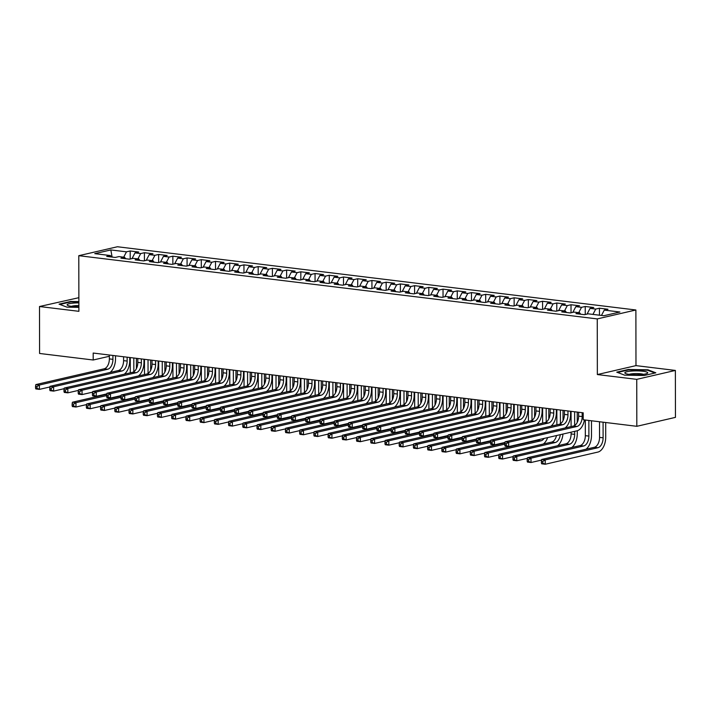 <?xml version="1.0" encoding="UTF-8"?>
<svg xmlns="http://www.w3.org/2000/svg" width="711" height="711" viewBox="0 0 711 711"><rect width="100%" height="100%" fill="white"/><g stroke="black" fill="none" stroke-linecap="round" stroke-linejoin="round"><path stroke-width="1.07" d="M78.868 297.687L39.505 306.521L39.585 353.465L93.194 360.006L109.361 356.273M635.883 309.987L117.422 246.753L78.797 255.684L597.258 318.91L635.883 309.987L635.981 365.623L597.356 374.555L636.745 379.354L675.37 370.431L635.981 365.623M675.37 370.431L675.45 417.375L636.825 426.307L636.745 379.354M112.107 257.071L110.836 249.934L94.767 253.649L110.409 255.551L106.703 256.413L115.235 257.453L118.941 256.6L124.629 257.293L120.923 258.146L129.455 259.186L133.161 258.333L138.849 259.026L135.143 259.879L143.675 260.919L147.381 260.066L153.069 260.759L149.363 261.612L157.895 262.652L161.601 261.799L167.289 262.492L163.583 263.346L172.115 264.385L175.821 263.532L181.509 264.225L177.803 265.079L186.335 266.127L190.041 265.265L195.729 265.958L192.023 266.821L200.555 267.86L204.261 266.998L209.949 267.692L206.243 268.554L214.775 269.593L218.481 268.731L224.169 269.425L220.463 270.287L228.995 271.326L232.701 270.473L238.389 271.167L234.683 272.02L243.215 273.06L246.921 272.206L252.609 272.9L248.903 273.753L257.435 274.793L261.141 273.939L266.829 274.633L263.123 275.486L271.655 276.526L275.361 275.672L281.049 276.366L277.343 277.219L285.875 278.259L289.581 277.406L295.269 278.099L291.563 278.961L300.095 280.001L303.801 279.139L309.489 279.832L305.783 280.694L314.315 281.734L318.021 280.872L323.709 281.565L320.003 282.427L328.535 283.467L332.241 282.605L337.929 283.307L334.223 284.16L342.755 285.2L346.461 284.347L352.149 285.04L348.443 285.893L356.975 286.933L360.681 286.08L366.369 286.773L362.663 287.626L371.195 288.666L374.901 287.813L380.589 288.506L376.883 289.359L385.415 290.399L389.121 289.546L394.809 290.239L391.103 291.092L399.635 292.132L403.341 291.279L409.029 291.972L405.323 292.834L413.855 293.874L417.561 293.012L423.249 293.705L419.543 294.567L428.075 295.607L431.781 294.745L437.469 295.438L433.763 296.3L442.295 297.34L446.001 296.478L451.681 297.18L447.983 298.033L456.515 299.073L460.213 298.22L465.901 298.913L462.203 299.766L470.735 300.806L474.433 299.953L480.121 300.646L476.423 301.5L484.955 302.539L488.653 301.686L494.341 302.379L490.643 303.233L499.175 304.272L502.873 303.419L508.561 304.112L504.863 304.966L513.386 306.014L517.093 305.152L522.781 305.846L519.074 306.708L527.606 307.747L531.313 306.885L537.001 307.579L533.294 308.441L541.826 309.481L545.533 308.618L551.221 309.312L547.514 310.174L556.046 311.214L559.753 310.36L565.441 311.054L561.734 311.907L570.266 312.947L573.973 312.093L579.661 312.787L575.954 313.64L584.486 314.68L588.193 313.827L603.835 315.728L619.912 312.013L604.27 310.112L607.976 309.249L599.444 308.21L595.738 309.072L590.05 308.378L593.756 307.516L585.224 306.477L581.518 307.33L575.83 306.637L579.536 305.783L571.004 304.743L567.298 305.597L561.61 304.903L565.316 304.05L556.784 303.01L553.078 303.864L547.39 303.17L551.096 302.317L542.564 301.277L538.858 302.131L533.17 301.437L536.876 300.584L528.344 299.544L524.638 300.398L518.95 299.704L522.656 298.851L514.124 297.802L510.418 298.664L504.73 297.971L508.436 297.109L499.904 296.069L496.198 296.931L490.51 296.238L494.216 295.376L485.684 294.336L481.978 295.198L476.29 294.505L479.996 293.643L471.464 292.603L467.758 293.456L462.07 292.763L465.776 291.91L457.244 290.87L453.538 291.723L447.85 291.03L451.556 290.177L443.024 289.137L439.318 289.99L433.63 289.297L437.336 288.444L428.804 287.404L425.098 288.257L419.41 287.564L423.116 286.711L414.584 285.671L410.878 286.524L405.19 285.831L408.896 284.978L400.364 283.929L396.658 284.791L390.97 284.098L394.676 283.236L386.144 282.196L382.438 283.058L376.75 282.365L380.456 281.503L371.924 280.463L368.218 281.325L362.53 280.632L366.236 279.77L357.704 278.73L353.998 279.583L348.31 278.89L352.016 278.037L343.484 276.997L339.778 277.85L334.09 277.157L337.796 276.303L329.264 275.264L325.558 276.117L319.87 275.424L323.576 274.57L315.044 273.531L311.338 274.384L305.65 273.691L309.356 272.837L300.824 271.798L297.118 272.651L291.43 271.958L295.136 271.095L286.604 270.056L282.898 270.918L277.21 270.224L280.916 269.362L272.384 268.323L268.678 269.185L262.99 268.491L266.696 267.629L258.164 266.589L254.458 267.452L248.77 266.749L252.476 265.896L243.944 264.856L240.238 265.71L234.55 265.016L238.256 264.163L229.724 263.123L226.018 263.977L220.33 263.283L224.036 262.43L215.504 261.39L211.798 262.243L206.11 261.55L209.816 260.697L201.284 259.657L197.578 260.51L191.89 259.817L195.596 258.964L187.064 257.924L183.358 258.777L177.67 258.084L181.376 257.222L172.844 256.182L169.138 257.044L163.45 256.351L167.156 255.489L158.624 254.449L154.918 255.311L149.23 254.618L152.936 253.756L144.404 252.716L140.698 253.578L135.01 252.876L138.716 252.023L130.184 250.983L130.202 259.017M110.836 249.934L126.478 251.836L130.184 250.983M636.825 426.307L583.216 419.766L583.207 412.815L93.185 353.047L93.194 360.006M135.01 252.876L132.006 258.6M140.698 253.578L137.898 258.911M110.409 255.551L111.405 256.982M149.23 254.618L146.226 260.333M154.918 255.311L152.118 260.644M124.629 257.293L125.625 258.724M163.45 256.351L160.446 262.066M169.138 257.044L166.338 262.377M138.849 259.026L139.845 260.457M177.67 258.084L174.666 263.799M183.358 258.777L180.558 264.11M153.069 260.759L154.065 262.19M191.89 259.817L188.886 265.532M197.578 260.51L194.778 265.843M167.289 262.492L168.285 263.923M206.11 261.55L203.106 267.265M211.798 262.243L208.998 267.576M181.509 264.225L182.505 265.656M220.33 263.283L217.326 268.998M226.018 263.977L223.218 269.309M195.729 265.958L196.725 267.389M234.55 265.016L231.546 270.731M240.238 265.71L237.438 271.051M209.949 267.692L210.945 269.122M248.77 266.749L245.766 272.473M254.458 267.452L251.658 272.784M224.169 269.425L225.165 270.855M262.99 268.491L259.986 274.206M268.678 269.185L265.878 274.517M238.389 271.167L239.385 272.597M277.21 270.224L274.206 275.939M282.898 270.918L280.098 276.25M252.609 272.9L253.605 274.33M291.43 271.958L288.426 277.672M297.118 272.651L294.318 277.983M266.829 274.633L267.825 276.064M305.65 273.691L302.646 279.405M311.338 274.384L308.538 279.716M281.049 276.366L282.045 277.797M319.87 275.424L316.866 281.138M325.558 276.117L322.758 281.449M295.269 278.099L296.265 279.53M334.09 277.157L331.086 282.871M339.778 277.85L336.978 283.191M309.489 279.832L310.485 281.263M348.31 278.89L345.306 284.604M353.998 279.583L351.198 284.924M323.709 281.565L324.705 282.996M362.53 280.632L359.526 286.346M368.218 281.325L365.418 286.657M337.929 283.307L338.925 284.729M376.75 282.365L373.746 288.079M382.438 283.058L379.638 288.39M352.149 285.04L353.145 286.471M390.97 284.098L387.966 289.812M396.658 284.791L393.858 290.124M366.369 286.773L367.365 288.204M405.19 285.831L402.186 291.546M410.878 286.524L408.078 291.857M380.589 288.506L381.585 289.937M419.41 287.564L416.406 293.279M425.098 288.257L422.298 293.59M394.809 290.239L395.805 291.67M433.63 289.297L430.626 295.012M439.318 289.99L436.518 295.323M409.029 291.972L410.025 293.403M447.85 291.03L444.846 296.745M453.538 291.723L450.738 297.065M423.249 293.705L424.245 295.136M462.07 292.763L459.066 298.478M467.758 293.456L464.958 298.798M437.469 295.438L438.465 296.869M476.29 294.505L473.286 300.22M481.978 295.198L479.178 300.531M451.681 297.18L452.685 298.602M490.51 296.238L487.506 301.953M496.198 296.931L493.398 302.264M465.901 298.913L466.905 300.344M504.73 297.971L501.726 303.686M510.418 298.664L507.618 303.997M480.121 300.646L481.125 302.077M518.95 299.704L515.946 305.419M524.638 300.398L521.838 305.73M494.341 302.379L495.345 303.81M533.17 301.437L530.166 307.152M538.858 302.131L536.058 307.463M508.561 304.112L509.565 305.543M547.39 303.17L544.386 308.885M553.078 303.864L550.278 309.196M522.781 305.846L523.785 307.276M561.61 304.903L558.606 310.618M567.298 305.597L564.498 310.938M537.001 307.579L538.005 309.009M575.83 306.637L572.826 312.351M581.518 307.33L578.718 312.671M551.221 309.312L552.225 310.743M590.05 308.378L587.046 314.093M595.738 309.072L592.938 314.404M565.441 311.054L566.445 312.485M604.27 310.112L601.47 315.444M579.661 312.787L580.665 314.218M597.356 374.555L597.258 318.91M39.505 306.521L78.894 311.32L78.797 255.684M126.478 251.836L123.678 257.178M616.748 372.155L624.658 375.168L644.193 375.497L655.826 372.813L647.925 369.791L628.382 369.462L616.748 372.155M78.877 301.588L70.673 301.446L59.049 304.139L66.95 307.152L78.885 307.356M599.444 308.21L599.462 315.195M585.224 306.477L585.242 314.511M571.004 304.743L571.022 312.778M556.784 303.01L556.802 311.036M542.564 301.277L542.582 309.303M528.344 299.544L528.362 307.57M514.124 297.802L514.142 305.837M499.904 296.069L499.922 304.104M485.684 294.336L485.702 302.371M471.464 292.603L471.482 300.637M457.244 290.87L457.262 298.896M443.024 289.137L443.042 297.162M428.804 287.404L428.822 295.429M414.584 285.671L414.602 293.696M400.364 283.929L400.382 291.963M386.144 282.196L386.162 290.23M371.924 280.463L371.942 288.497M357.704 278.73L357.722 286.764M343.484 276.997L343.502 285.022M329.264 275.264L329.282 283.289M315.044 273.531L315.062 281.556M300.824 271.798L300.842 279.823M286.604 270.056L286.622 278.09M272.384 268.323L272.402 276.357M258.164 266.589L258.182 274.624M243.944 264.856L243.962 272.891M229.724 263.123L229.742 271.149M215.504 261.39L215.522 269.416M201.284 259.657L201.302 267.683M187.064 257.924L187.082 265.95M172.844 256.182L172.862 264.216M158.624 254.449L158.642 262.483M144.404 252.716L144.422 260.75M628.382 369.96L628.382 369.462M647.925 370.36L647.925 369.791M70.673 301.944L70.673 301.446M578.621 412.256L578.63 416.139A8.816 5.146 -83 0 1 573.422 426.04L505.094 441.824L508.649 442.26L508.658 446.606L576.985 430.813A13.233 7.723 97 0 0 584.442 419.917M582.176 412.682L582.185 416.566A8.816 5.146 -83 0 1 576.977 426.467L508.649 442.26L506.232 443.753L504.81 443.575L504.81 445.317L506.232 445.486L506.232 443.753M506.232 445.486L508.658 446.606L505.103 446.179L504.81 445.317M505.094 441.824L504.81 443.575M599.524 421.756L599.551 437.389A8.816 5.146 -83 0 1 594.343 447.29L541.675 459.466L545.23 459.901L545.239 464.247L597.907 452.072A13.233 7.723 97 0 0 605.71 437.221L605.692 422.512M603.079 422.192L603.106 437.825A8.816 5.146 -83 0 1 597.898 447.726L545.23 459.901L542.813 461.386L541.391 461.217L541.391 462.95L542.813 463.128L542.813 461.386M542.813 463.128L545.239 464.247L541.684 463.812L541.391 462.95M541.675 459.466L541.391 461.217M564.401 410.523L564.41 414.397A8.816 5.146 -83 0 1 559.202 424.298L490.874 440.091L494.429 440.527L494.438 444.873L504.997 442.438M567.956 410.949L567.965 414.833A8.816 5.146 -83 0 1 562.757 424.734L494.429 440.527L492.012 442.011L490.59 441.842L490.59 443.584L492.012 443.753L492.012 442.011M565.076 427.969A13.233 7.723 97 0 0 570.569 414.229L570.569 411.269M492.012 443.753L494.438 444.873L490.883 444.437L490.59 443.584M490.874 440.091L490.59 441.842M550.181 408.781L550.19 412.664A8.816 5.146 -83 0 1 544.982 422.565L476.654 438.358L480.209 438.794L480.218 443.14L490.777 440.696M553.736 409.216L553.745 413.1A8.816 5.146 -83 0 1 548.537 423.001L480.209 438.794L477.792 440.278L476.37 440.109L476.37 441.842L477.792 442.02L477.792 440.278M550.856 426.227A13.233 7.723 97 0 0 556.349 412.496L556.349 409.536M477.792 442.02L480.218 443.14L476.663 442.704L476.37 441.842M476.654 438.358L476.37 440.109M585.997 449.219A13.233 7.723 97 0 0 591.49 435.488L591.472 420.77M588.859 420.459L588.886 436.092A8.816 5.146 -83 0 1 583.678 445.993L531.01 458.168L531.019 462.514L541.578 460.07M585.304 420.023L585.331 435.656A8.816 5.146 -83 0 1 580.123 445.557L527.455 457.733L531.01 458.168L528.593 459.653L527.171 459.475L527.171 461.217L528.593 461.395L528.593 459.653M528.593 461.395L531.019 462.514L527.464 462.079L527.171 461.217M527.455 457.733L527.171 459.475M571.777 447.486A13.233 7.723 97 0 0 577.27 433.754L577.27 430.742M577.252 422.343L577.234 412.087M574.621 411.767L574.648 425.507M574.657 431.355L574.666 434.359A8.816 5.146 -83 0 1 569.458 444.259L516.79 456.426L516.799 460.781L527.358 458.337M571.066 411.331L571.093 426.573M571.111 432.172L571.111 433.923A8.816 5.146 -83 0 1 565.903 443.824L513.235 456L516.79 456.426L514.373 457.92L512.951 457.742L512.951 459.484L514.373 459.662L514.373 457.92M514.373 459.662L516.799 460.781L513.244 460.346L512.951 459.484M513.235 456L512.951 457.742M624.889 372.635A11.465 1.929 -0.1 0 0 625.342 373.417A11.465 1.929 -0.1 0 0 636.292 374.759A11.465 1.929 -0.1 0 0 647.241 373.382A11.465 1.929 -0.1 0 0 647.685 373.026A11.465 1.929 -0.1 0 0 637.545 370.911A11.465 1.929 -0.1 0 0 624.889 372.635M617.566 372.466L628.631 369.907L647.561 370.227L654.902 373.026M643.437 374.333A7.848 1.324 -0.1 0 0 636.292 373.568A7.848 1.324 -0.1 0 0 629.146 374.35M78.877 302.886A11.465 1.929 -0.1 0 0 67.189 304.619A11.465 1.929 -0.1 0 0 67.634 305.401A11.465 1.929 -0.1 0 0 78.885 306.743M59.857 304.45L70.922 301.891L78.877 302.024M78.885 305.552A7.848 1.324 -0.1 0 0 71.438 306.334M535.961 407.048L535.97 410.931A8.816 5.146 -83 0 1 530.762 420.832L462.434 436.625L465.989 437.061L465.998 441.407L476.557 438.963M539.516 407.483L539.525 411.367A8.816 5.146 -83 0 1 534.317 421.268L465.989 437.061L463.572 438.545L462.15 438.376L462.15 440.109L463.572 440.287L463.572 438.545M536.636 424.494A13.233 7.723 97 0 0 542.129 410.762L542.129 407.803M463.572 440.287L465.998 441.407L462.443 440.971L462.15 440.109M462.434 436.625L462.15 438.376M521.741 405.314L521.75 409.198A8.816 5.146 -83 0 1 516.542 419.099L448.214 434.892L451.769 435.328L451.778 439.674L462.337 437.229M525.296 405.75L525.305 409.634A8.816 5.146 -83 0 1 520.097 419.534L451.769 435.328L449.352 436.812L447.93 436.643L447.93 438.376L449.352 438.554L449.352 436.812M522.416 422.761A13.233 7.723 97 0 0 527.909 409.029L527.909 406.07M449.352 438.554L451.778 439.674L448.223 439.238L447.93 438.376M448.214 434.892L447.93 436.643M563.032 420.61L563.014 410.354M560.401 410.034L560.428 423.774M556.846 409.598L556.873 424.84M560.304 434.67A8.816 5.146 -83 0 1 555.238 442.526L502.57 454.693L502.579 459.039L513.138 456.604M556.509 435.55A8.816 5.146 -83 0 1 551.683 442.091L499.015 454.267L502.57 454.693L500.153 456.186L498.731 456.009L498.731 457.751L500.153 457.92L500.153 456.186M500.153 457.92L502.579 459.039L499.024 458.613L498.731 457.751M557.557 445.753A13.233 7.723 97 0 0 562.961 434.057M499.015 454.267L498.731 456.009M548.812 418.877L548.794 408.612M546.181 408.301L546.208 422.041M542.626 407.865L542.653 423.107M544.084 438.42A8.816 5.146 -83 0 1 541.018 440.793L488.35 452.96L488.359 457.306L498.918 454.871M539.036 439.585A8.816 5.146 -83 0 1 537.463 440.358L484.795 452.525L488.35 452.96L485.933 454.453L484.511 454.276L484.511 456.018L485.933 456.186L485.933 454.453M485.933 456.186L488.359 457.306L484.804 456.88L484.511 456.018M543.337 444.02A13.233 7.723 97 0 0 547.612 437.603M484.795 452.525L484.511 454.276M507.521 403.581L507.53 407.465A8.816 5.146 -83 0 1 502.322 417.366L433.994 433.159L437.549 433.594L437.558 437.94L448.117 435.496M511.076 404.017L511.085 407.901A8.816 5.146 -83 0 1 505.877 417.801L437.549 433.594L435.132 435.079L433.71 434.901L433.71 436.643L435.132 436.821L435.132 435.079M508.196 421.028A13.233 7.723 97 0 0 513.689 407.296L513.689 404.337M435.132 436.821L437.558 437.94L434.003 437.505L433.71 436.643M433.994 433.159L433.71 434.901M534.592 417.144L534.574 406.879M531.961 406.559L531.988 420.308M528.406 406.132L528.433 421.374M504.926 442.855L470.575 450.792L474.13 451.227L474.139 455.573L484.698 453.138M504.81 444.135L474.13 451.227L471.713 452.711L470.291 452.543L470.291 454.285L471.713 454.453L471.713 452.711M471.713 454.453L474.139 455.573L470.584 455.138L470.291 454.285M529.117 442.286A13.233 7.723 97 0 0 529.793 441.727M470.575 450.792L470.291 452.543M493.301 401.848L493.31 405.732A8.816 5.146 -83 0 1 488.102 415.633L419.774 431.426L423.329 431.853L423.338 436.207L433.897 433.763M496.856 402.284L496.865 406.168A8.816 5.146 -83 0 1 491.657 416.068L423.329 431.853L420.912 433.346L419.49 433.168L419.49 434.91L420.912 435.079L420.912 433.346M493.976 419.294A13.233 7.723 97 0 0 499.469 405.563L499.469 402.604M420.912 435.079L423.338 436.207L419.783 435.772L419.49 434.91M419.774 431.426L419.49 433.168M520.372 415.411L520.354 405.146M517.741 404.826L517.768 418.575M514.186 404.399L514.213 419.632M490.706 441.122L456.355 449.059L459.91 449.494L459.919 453.84L470.478 451.405M490.59 442.402L459.91 449.494L457.493 450.978L456.071 450.81L456.071 452.543L457.493 452.72L457.493 450.978M457.493 452.72L459.919 453.84L456.364 453.405L456.071 452.543M456.355 449.059L456.071 450.81M479.081 400.115L479.09 403.999A8.816 5.146 -83 0 1 473.882 413.9L405.554 429.693L409.109 430.119L409.118 434.465L419.677 432.03M482.636 400.551L482.645 404.426A8.816 5.146 -83 0 1 477.437 414.326L409.109 430.119L406.692 431.613L405.27 431.435L405.27 433.177L406.692 433.346L406.692 431.613M479.756 417.561A13.233 7.723 97 0 0 485.249 403.83L485.249 400.862M406.692 433.346L409.118 434.465L405.563 434.039L405.27 433.177M405.554 429.693L405.27 431.435M464.861 398.382L464.87 402.266A8.816 5.146 -83 0 1 459.662 412.167L391.334 427.951L394.889 428.386L394.898 432.732L405.457 430.297M468.416 398.809L468.425 402.693A8.816 5.146 -83 0 1 463.217 412.593L394.889 428.386L392.472 429.879L391.05 429.702L391.05 431.444L392.472 431.613L392.472 429.879M465.536 415.828A13.233 7.723 97 0 0 471.029 402.088L471.029 399.129M392.472 431.613L394.898 432.732L391.343 432.306L391.05 431.444M391.334 427.951L391.05 429.702M450.641 396.649L450.65 400.524A8.816 5.146 -83 0 1 445.442 410.425L377.114 426.218L380.669 426.653L380.678 430.999L391.237 428.564M454.196 397.076L454.205 400.96A8.816 5.146 -83 0 1 448.997 410.86L380.669 426.653L378.252 428.138L376.83 427.969L376.83 429.711L378.252 429.879L378.252 428.138M451.316 414.086A13.233 7.723 97 0 0 456.809 400.355L456.809 397.396M378.252 429.879L380.678 430.999L377.123 430.564L376.83 429.711M377.114 426.218L376.83 427.969M436.421 394.907L436.43 398.791A8.816 5.146 -83 0 1 431.221 408.692L362.894 424.485L366.449 424.92L366.458 429.266L377.017 426.822M439.976 395.343L439.985 399.226A8.816 5.146 -83 0 1 434.776 409.127L366.449 424.92L364.032 426.404L362.61 426.236L362.61 427.969L364.032 428.146L364.032 426.404M437.096 412.353A13.233 7.723 97 0 0 442.589 398.622L442.589 395.663M364.032 428.146L366.458 429.266L362.903 428.831L362.61 427.969M362.894 424.485L362.61 426.236M422.201 393.174L422.21 397.058A8.816 5.146 -83 0 1 417.002 406.959L348.674 422.752L352.229 423.187L352.238 427.533L362.797 425.089M425.756 393.61L425.765 397.493A8.816 5.146 -83 0 1 420.557 407.394L352.229 423.187L349.812 424.671L348.39 424.503L348.39 426.236L349.812 426.413L349.812 424.671M422.876 410.62A13.233 7.723 97 0 0 428.369 396.889L428.369 393.93M349.812 426.413L352.238 427.533L348.683 427.098L348.39 426.236M348.674 422.752L348.39 424.503M407.981 391.441L407.99 395.325A8.816 5.146 -83 0 1 402.781 405.226L334.454 421.019L338.009 421.454L338.018 425.8L348.577 423.356M411.536 391.877L411.545 395.76A8.816 5.146 -83 0 1 406.337 405.661L338.009 421.454L335.592 422.938L334.17 422.769L334.17 424.503L335.592 424.68L335.592 422.938M408.656 408.887A13.233 7.723 97 0 0 414.149 395.156L414.149 392.196M335.592 424.68L338.018 425.8L334.463 425.365L334.17 424.503M334.454 421.019L334.17 422.769M393.761 389.708L393.77 393.592A8.816 5.146 -83 0 1 388.562 403.493L320.234 419.286L323.789 419.721L323.798 424.067L334.357 421.623M397.316 390.143L397.325 394.027A8.816 5.146 -83 0 1 392.117 403.928L323.789 419.721L321.372 421.205L319.95 421.028L319.95 422.769L321.372 422.947L321.372 421.205M394.436 407.154A13.233 7.723 97 0 0 399.929 393.423L399.929 390.463M321.372 422.947L323.798 424.067L320.243 423.632L319.95 422.769M320.234 419.286L319.95 421.028M379.541 387.975L379.55 391.859A8.816 5.146 -83 0 1 374.341 401.759L306.014 417.553L309.569 417.979L309.578 422.334L320.137 419.89M383.096 388.41L383.105 392.294A8.816 5.146 -83 0 1 377.897 402.195L309.569 417.979L307.152 419.472L305.73 419.294L305.73 421.036L307.152 421.205L307.152 419.472M380.216 405.421A13.233 7.723 97 0 0 385.709 391.69L385.709 388.73M307.152 421.205L309.578 422.334L306.023 421.899L305.73 421.036M306.014 417.553L305.73 419.294M365.321 386.242L365.33 390.126A8.816 5.146 -83 0 1 360.122 400.026L291.794 415.811L295.349 416.246L295.358 420.592L305.917 418.157M368.876 386.677L368.885 390.552A8.816 5.146 -83 0 1 363.677 400.453L295.349 416.246L292.932 417.739L291.51 417.561L291.51 419.303L292.932 419.472L292.932 417.739M365.996 403.688A13.233 7.723 97 0 0 371.489 389.957L371.489 386.988M292.932 419.472L295.358 420.592L291.803 420.165L291.51 419.303M291.794 415.811L291.51 417.561M351.101 384.509L351.11 388.384A8.816 5.146 -83 0 1 345.901 398.284L277.574 414.078L281.129 414.513L281.138 418.859L291.697 416.424M354.656 384.935L354.665 388.819A8.816 5.146 -83 0 1 349.457 398.72L281.129 414.513L278.712 416.006L277.29 415.828L277.29 417.57L278.712 417.739L278.712 416.006M351.776 401.955A13.233 7.723 97 0 0 357.269 388.215L357.269 385.255M278.712 417.739L281.138 418.859L277.583 418.424L277.29 417.57M277.574 414.078L277.29 415.828M336.881 382.776L336.89 386.651A8.816 5.146 -83 0 1 331.682 396.551L263.354 412.344L266.909 412.78L266.918 417.126L277.477 414.691M340.436 383.202L340.445 387.086A8.816 5.146 -83 0 1 335.236 396.987L266.909 412.78L264.492 414.264L263.07 414.095L263.07 415.837L264.492 416.006L264.492 414.264M337.556 400.213A13.233 7.723 97 0 0 343.049 386.482L343.049 383.522M264.492 416.006L266.918 417.126L263.363 416.69L263.07 415.837M263.354 412.344L263.07 414.095M322.661 381.034L322.67 384.918A8.816 5.146 -83 0 1 317.462 394.818L249.134 410.611L252.689 411.047L252.698 415.393L263.257 412.949M326.216 381.469L326.225 385.353A8.816 5.146 -83 0 1 321.017 395.254L252.689 411.047L250.272 412.531L248.85 412.362L248.85 414.095L250.272 414.273L250.272 412.531M323.336 398.48A13.233 7.723 97 0 0 328.829 384.749L328.829 381.789M250.272 414.273L252.698 415.393L249.143 414.957L248.85 414.095M249.134 410.611L248.85 412.362M308.441 379.301L308.45 383.185A8.816 5.146 -83 0 1 303.242 393.085L234.914 408.878L238.469 409.314L238.478 413.66L249.037 411.216M311.996 379.736L312.005 383.62A8.816 5.146 -83 0 1 306.796 393.521L238.469 409.314L236.052 410.798L234.63 410.629L234.63 412.362L236.052 412.54L236.052 410.798M309.116 396.747A13.233 7.723 97 0 0 314.609 383.016L314.609 380.056M236.052 412.54L238.478 413.66L234.923 413.224L234.63 412.362M234.914 408.878L234.63 410.629M294.221 377.568L294.23 381.452A8.816 5.146 -83 0 1 289.022 391.352L220.694 407.145L224.249 407.581L224.258 411.927L234.817 409.483M297.776 378.003L297.785 381.887A8.816 5.146 -83 0 1 292.577 391.788L224.249 407.581L221.832 409.065L220.41 408.896L220.41 410.629L221.832 410.807L221.832 409.065M294.896 395.014A13.233 7.723 97 0 0 300.389 381.283L300.389 378.323M221.832 410.807L224.258 411.927L220.703 411.491L220.41 410.629M220.694 407.145L220.41 408.896M280.001 375.835L280.01 379.718A8.816 5.146 -83 0 1 274.801 389.619L206.474 405.412L210.029 405.848L210.038 410.194L220.597 407.75M283.556 376.27L283.565 380.154A8.816 5.146 -83 0 1 278.356 390.055L210.029 405.848L207.612 407.332L206.19 407.154L206.19 408.896L207.612 409.074L207.612 407.332M280.676 393.281A13.233 7.723 97 0 0 286.169 379.55L286.169 376.59M207.612 409.074L210.038 410.194L206.483 409.758L206.19 408.896M206.474 405.412L206.19 407.154M265.781 374.102L265.79 377.985A8.816 5.146 -83 0 1 260.582 387.886L192.254 403.679L195.809 404.106L195.818 408.461L206.377 406.017M269.336 374.537L269.345 378.421A8.816 5.146 -83 0 1 264.137 388.313L195.809 404.106L193.392 405.599L191.97 405.421L191.97 407.163L193.392 407.332L193.392 405.599M266.456 391.548A13.233 7.723 97 0 0 271.949 377.817L271.949 374.848M193.392 407.332L195.818 408.461L192.263 408.025L191.97 407.163M192.254 403.679L191.97 405.421M251.561 372.368L251.57 376.252A8.816 5.146 -83 0 1 246.362 386.153L178.034 401.937L181.589 402.373L181.598 406.719L192.157 404.283M255.116 372.804L255.125 376.679A8.816 5.146 -83 0 1 249.917 386.58L181.589 402.373L179.172 403.866L177.75 403.688L177.75 405.43L179.172 405.599L179.172 403.866M252.236 389.815A13.233 7.723 97 0 0 257.729 376.083L257.729 373.115M179.172 405.599L181.598 406.719L178.043 406.292L177.75 405.43M178.034 401.937L177.75 403.688M237.341 370.635L237.35 374.51A8.816 5.146 -83 0 1 232.142 384.411L163.814 400.204L167.369 400.64L167.378 404.986L177.937 402.55M240.896 371.062L240.905 374.946A8.816 5.146 -83 0 1 235.697 384.847L167.369 400.64L164.952 402.133L163.53 401.955L163.53 403.697L164.952 403.866L164.952 402.133M238.016 388.082A13.233 7.723 97 0 0 243.509 374.341L243.509 371.382M164.952 403.866L167.378 404.986L163.823 404.55L163.53 403.697M163.814 400.204L163.53 401.955M223.121 368.893L223.13 372.777A8.816 5.146 -83 0 1 217.922 382.678L149.594 398.471L153.149 398.907L153.158 403.253L163.717 400.817M226.676 369.329L226.685 373.213A8.816 5.146 -83 0 1 221.476 383.113L153.149 398.907L150.732 400.391L149.31 400.222L149.31 401.964L150.732 402.133L150.732 400.391M223.796 386.34A13.233 7.723 97 0 0 229.289 372.608L229.289 369.649M150.732 402.133L153.158 403.253L149.603 402.817L149.31 401.964M149.594 398.471L149.31 400.222M208.901 367.16L208.91 371.044A8.816 5.146 -83 0 1 203.702 380.945L135.374 396.738L138.929 397.173L138.938 401.519L149.497 399.075M212.456 367.596L212.465 371.48A8.816 5.146 -83 0 1 207.256 381.38L138.929 397.173L136.512 398.658L135.09 398.489L135.09 400.222L136.512 400.4L136.512 398.658M209.576 384.607A13.233 7.723 97 0 0 215.069 370.875L215.069 367.916M136.512 400.4L138.938 401.519L135.383 401.084L135.09 400.222M135.374 396.738L135.09 398.489M194.681 365.427L194.69 369.311A8.816 5.146 -83 0 1 189.482 379.212L121.154 395.005L124.709 395.44L124.718 399.786L135.277 397.342M198.236 365.863L198.245 369.747A8.816 5.146 -83 0 1 193.036 379.647L124.709 395.44L122.292 396.925L120.87 396.756L120.87 398.489L122.292 398.667L122.292 396.925M195.356 382.874A13.233 7.723 97 0 0 200.849 369.142L200.849 366.183M122.292 398.667L124.718 399.786L121.163 399.351L120.87 398.489M121.154 395.005L120.87 396.756M506.152 413.678L506.134 403.413M503.521 403.093L503.548 416.833M499.966 402.657L499.993 417.899M476.486 439.389L442.135 447.326L445.69 447.761L445.699 452.107L456.258 449.663M476.37 440.669L445.69 447.761L443.273 449.245L441.851 449.076L441.851 450.81L443.273 450.987L443.273 449.245M443.273 450.987L445.699 452.107L442.144 451.672L441.851 450.81M442.135 447.326L441.851 449.076M491.932 411.945L491.914 401.679M489.301 401.36L489.328 415.1M485.746 400.924L485.773 416.166M462.266 437.656L427.924 445.593L431.479 446.028L431.479 450.374L442.038 447.93M462.15 438.936L431.479 446.028L429.053 447.512L427.631 447.343L427.631 449.076L429.053 449.254L429.053 447.512M429.053 449.254L431.479 450.374L427.924 449.939L427.631 449.076M427.924 445.593L427.631 447.343M477.712 410.211L477.694 399.946M475.081 399.626L475.108 413.367M471.526 399.191L471.553 414.433M448.046 435.923L413.704 443.86L417.259 444.295L417.259 448.641L427.818 446.197M447.93 437.203L417.259 444.295L414.833 445.779L413.411 445.601L413.411 447.343L414.833 447.521L414.833 445.779M414.833 447.521L417.259 448.641L413.704 448.206L413.411 447.343M413.704 443.86L413.411 445.601M463.492 408.47L463.474 398.213M460.861 397.893L460.888 411.633M457.306 397.458L457.333 412.7M433.826 434.181L399.484 442.126L403.039 442.553L403.039 446.908L413.598 444.464M433.71 435.47L403.039 442.553L400.613 444.046L399.191 443.868L399.191 445.61L400.613 445.779L400.613 444.046M400.613 445.779L403.039 446.908L399.484 446.472L399.191 445.61M399.484 442.126L399.191 443.868M449.272 406.736L449.254 396.48M446.641 396.16L446.668 409.9M443.086 395.725L443.113 410.967M419.606 432.448L385.264 440.393L388.819 440.82L388.819 445.166L399.378 442.731M419.49 433.737L388.819 440.82L386.393 442.313L384.971 442.135L384.971 443.877L386.393 444.046L386.393 442.313M386.393 444.046L388.819 445.166L385.264 444.739L384.971 443.877M385.264 440.393L384.971 442.135M435.052 405.003L435.034 394.738M432.421 394.427L432.448 408.167M428.866 393.992L428.893 409.234M405.386 430.715L371.044 438.651L374.599 439.087L374.599 443.433L385.158 440.998M405.27 431.995L374.599 439.087L372.173 440.58L370.751 440.402L370.751 442.144L372.173 442.313L372.173 440.58M372.173 442.313L374.599 443.433L371.044 443.006L370.751 442.144M371.044 438.651L370.751 440.402M420.832 403.27L420.814 393.005M418.201 392.685L418.228 406.434M414.646 392.259L414.673 407.501M391.166 428.982L356.824 436.918L360.379 437.354L360.379 441.7L370.938 439.265M391.05 430.262L360.379 437.354L357.953 438.838L356.531 438.669L356.531 440.411L357.953 440.58L357.953 438.838M357.953 440.58L360.379 441.7L356.824 441.264L356.531 440.411M356.824 436.918L356.531 438.669M406.612 401.537L406.594 391.272M403.981 390.952L404.008 404.701M400.426 390.526L400.453 405.759M376.946 427.249L342.604 435.185L346.159 435.621L346.159 439.967L356.718 437.532M376.83 428.529L346.159 435.621L343.733 437.105L342.311 436.936L342.311 438.669L343.733 438.847L343.733 437.105M343.733 438.847L346.159 439.967L342.604 439.531L342.311 438.669M342.604 435.185L342.311 436.936M392.392 399.804L392.374 389.539M389.761 389.219L389.788 402.959M386.206 388.784L386.233 404.026M362.726 425.516L328.384 433.452L331.939 433.888L331.939 438.234L342.498 435.79M362.61 426.796L331.939 433.888L329.513 435.372L328.091 435.203L328.091 436.936L329.513 437.114L329.513 435.372M329.513 437.114L331.939 438.234L328.384 437.798L328.091 436.936M328.384 433.452L328.091 435.203M378.172 398.071L378.154 387.806M375.541 387.486L375.568 401.226M371.986 387.051L372.013 402.293M348.506 423.783L314.164 431.719L317.719 432.155L317.719 436.501L328.278 434.057M348.39 425.062L317.719 432.155L315.293 433.639L313.871 433.47L313.871 435.203L315.293 435.381L315.293 433.639M315.293 435.381L317.719 436.501L314.164 436.065L313.871 435.203M314.164 431.719L313.871 433.47M363.952 396.338L363.934 386.073M361.321 385.753L361.348 399.493M357.766 385.318L357.793 400.56M334.286 422.05L299.944 429.986L303.499 430.422L303.499 434.768L314.058 432.324M334.17 423.329L303.499 430.422L301.073 431.906L299.651 431.728L299.651 433.47L301.073 433.648L301.073 431.906M301.073 433.648L303.499 434.768L299.944 434.332L299.651 433.47M299.944 429.986L299.651 431.728M349.732 394.596L349.714 384.34M347.101 384.02L347.128 397.76M343.546 383.585L343.573 398.827M320.066 420.308L285.724 428.253L289.279 428.68L289.279 433.035L299.838 430.59M319.95 421.596L289.279 428.68L286.853 430.173L285.431 429.995L285.431 431.737L286.853 431.906L286.853 430.173M286.853 431.906L289.279 433.035L285.724 432.599L285.431 431.737M285.724 428.253L285.431 429.995M335.512 392.863L335.494 382.607M332.881 382.287L332.908 396.027M329.326 381.851L329.353 397.094M305.846 418.575L271.504 426.52L275.059 426.947L275.059 431.293L285.618 428.857M305.73 419.863L275.059 426.947L272.633 428.44L271.211 428.262L271.211 430.004L272.633 430.173L272.633 428.44M272.633 430.173L275.059 431.293L271.504 430.866L271.211 430.004M271.504 426.52L271.211 428.262M321.292 391.13L321.274 380.865M318.661 380.554L318.688 394.294M315.106 380.118L315.133 395.36M291.626 416.842L257.284 424.778L260.839 425.214L260.839 429.56L271.398 427.124M291.51 418.121L260.839 425.214L258.413 426.707L256.991 426.529L256.991 428.271L258.413 428.44L258.413 426.707M258.413 428.44L260.839 429.56L257.284 429.133L256.991 428.271M257.284 424.778L256.991 426.529M307.072 389.397L307.054 379.132M304.441 378.812L304.468 392.561M300.886 378.385L300.913 393.627M277.406 415.108L243.064 423.045L246.619 423.48L246.619 427.826L257.178 425.391M277.29 416.388L246.619 423.48L244.193 424.965L242.771 424.796L242.771 426.538L244.193 426.707L244.193 424.965M244.193 426.707L246.619 427.826L243.064 427.391L242.771 426.538M243.064 423.045L242.771 424.796M292.852 387.664L292.834 377.399M290.23 377.079L290.248 390.828M286.675 376.652L286.693 391.885M263.186 413.375L228.844 421.312L232.399 421.747L232.399 426.093L242.958 423.649M263.07 414.655L232.399 421.747L229.973 423.232L228.551 423.063L228.551 424.796L229.973 424.974L229.973 423.232M229.973 424.974L232.399 426.093L228.844 425.658L228.551 424.796M228.844 421.312L228.551 423.063M278.632 385.931L278.614 375.666M276.01 375.346L276.028 389.086M272.455 374.91L272.482 390.152M248.966 411.642L214.624 419.579L218.179 420.014L218.179 424.36L228.738 421.916M248.85 412.922L218.179 420.014L215.753 421.499L214.331 421.33L214.331 423.063L215.753 423.241L215.753 421.499M215.753 423.241L218.179 424.36L214.624 423.925L214.331 423.063M214.624 419.579L214.331 421.33M264.412 384.198L264.394 373.933M261.79 373.613L261.808 387.353M258.235 373.177L258.262 388.419M234.746 409.909L200.404 417.846L203.959 418.281L203.959 422.627L214.518 420.183M234.63 411.189L203.959 418.281L201.533 419.766L200.111 419.597L200.111 421.33L201.533 421.507L201.533 419.766M201.533 421.507L203.959 422.627L200.404 422.192L200.111 421.33M200.404 417.846L200.111 419.597M250.192 382.465L250.174 372.2M247.57 371.88L247.588 385.62M244.015 371.444L244.042 386.686M220.526 408.167L186.184 416.113L189.739 416.548L189.739 420.894L200.298 418.45M220.41 409.456L189.739 416.548L187.313 418.032L185.891 417.855L185.891 419.597L187.313 419.774L187.313 418.032M187.313 419.774L189.739 420.894L186.184 420.459L185.891 419.597M186.184 416.113L185.891 417.855M235.972 380.723L235.954 370.467M233.35 370.147L233.368 383.887M229.795 369.711L229.822 384.953M206.306 406.434L171.964 414.38L175.519 414.806L175.519 419.161L186.078 416.717M206.19 407.723L175.519 414.806L173.093 416.299L171.671 416.122L171.671 417.864L173.093 418.032L173.093 416.299M173.093 418.032L175.519 419.161L171.964 418.726L171.671 417.864M171.964 414.38L171.671 416.122M221.752 378.99L221.734 368.733M219.13 368.414L219.148 382.154M215.575 367.978L215.602 383.22M192.086 404.701L157.744 412.638L161.299 413.073L161.299 417.419L171.858 414.984M191.97 405.99L161.299 413.073L158.873 414.566L157.451 414.389L157.451 416.131L158.873 416.299L158.873 414.566M158.873 416.299L161.299 417.419L157.744 416.993L157.451 416.131M157.744 412.638L157.451 414.389M180.461 363.694L180.47 367.578A8.816 5.146 -83 0 1 175.261 377.479L106.934 393.272L110.489 393.707L110.498 398.053L121.057 395.609M184.016 364.13L184.025 368.014A8.816 5.146 -83 0 1 178.816 377.914L110.489 393.707L108.072 395.192L106.65 395.014L106.65 396.756L108.072 396.934L108.072 395.192M181.136 381.14A13.233 7.723 97 0 0 186.629 367.409L186.629 364.45M108.072 396.934L110.498 398.053L106.943 397.618L106.65 396.756M106.934 393.272L106.65 395.014M207.532 377.257L207.514 366.992M204.91 366.68L204.928 380.421M201.355 366.245L201.382 381.487M177.866 402.968L143.524 410.905L147.079 411.34L147.079 415.686L157.638 413.251M177.75 404.248L147.079 411.34L144.653 412.833L143.231 412.656L143.231 414.397L144.653 414.566L144.653 412.833M144.653 414.566L147.079 415.686L143.524 415.251L143.231 414.397M143.524 410.905L143.231 412.656M166.241 361.961L166.25 365.845A8.816 5.146 -83 0 1 161.041 375.746L92.714 391.539L96.269 391.965L96.278 396.32L106.837 393.876M169.796 362.397L169.805 366.281A8.816 5.146 -83 0 1 164.596 376.181L96.269 391.965L93.852 393.459L92.43 393.281L92.43 395.023L93.852 395.2L93.852 393.459M166.916 379.407A13.233 7.723 97 0 0 172.409 365.676L172.409 362.717M93.852 395.2L96.278 396.32L92.723 395.885L92.43 395.023M92.714 391.539L92.43 393.281M193.312 375.524L193.294 365.258M190.69 364.939L190.708 378.687M187.135 364.512L187.162 379.754M163.646 401.235L129.304 409.172L132.859 409.607L132.859 413.953L143.418 411.518M163.53 402.515L132.859 409.607L130.433 411.091L129.011 410.922L129.011 412.664L130.433 412.833L130.433 411.091M130.433 412.833L132.859 413.953L129.304 413.518L129.011 412.664M129.304 409.172L129.011 410.922M152.021 360.228L152.03 364.112A8.816 5.146 -83 0 1 146.821 374.013L78.494 389.806L82.049 390.232L82.058 394.578L92.617 392.143M155.576 360.664L155.585 364.539A8.816 5.146 -83 0 1 150.376 374.439L82.049 390.232L79.632 391.725L78.21 391.548L78.21 393.29L79.632 393.459L79.632 391.725M152.696 377.674A13.233 7.723 97 0 0 158.189 363.943L158.189 360.975M79.632 393.459L82.058 394.578L78.503 394.152L78.21 393.29M78.494 389.806L78.21 391.548M179.092 373.79L179.074 363.525M176.47 363.205L176.488 376.954M172.915 362.779L172.942 378.012M149.426 399.502L115.084 407.439L118.639 407.874L118.639 412.22L129.198 409.776M149.31 400.782L118.639 407.874L116.213 409.358L114.791 409.189L114.8 410.922L116.222 411.1L116.213 409.358M116.222 411.1L118.639 412.22L115.084 411.785L114.8 410.922M115.084 407.439L114.791 409.189M137.801 358.495L137.81 362.379A8.816 5.146 -83 0 1 132.601 372.28L64.274 388.064L67.829 388.499L67.838 392.845L78.397 390.41M141.356 358.931L141.365 362.806A8.816 5.146 -83 0 1 136.156 372.706L67.829 388.499L65.412 389.992L63.99 389.815L63.99 391.557L65.412 391.725L65.412 389.992M138.476 375.941A13.233 7.723 97 0 0 143.969 362.201L143.969 359.242M65.412 391.725L67.838 392.845L64.283 392.419L63.99 391.557M64.274 388.064L63.99 389.815M164.872 372.057L164.854 361.792M162.25 361.472L162.268 375.212M158.695 361.037L158.722 376.279M135.206 397.769L100.864 405.705L104.419 406.141L104.419 410.487L114.978 408.043M135.09 399.049L104.419 406.141L101.993 407.625L100.571 407.456L100.58 409.189L102.002 409.367L101.993 407.625M102.002 409.367L104.419 410.487L100.864 410.051L100.58 409.189M100.864 405.705L100.571 407.456M123.581 356.762L123.59 360.637A8.816 5.146 -83 0 1 118.381 370.538L50.054 386.331L53.609 386.766L53.618 391.112L64.177 388.677M127.136 357.189L127.145 361.072A8.816 5.146 -83 0 1 121.936 370.973L53.609 386.766L51.192 388.25L49.77 388.082L49.77 389.824L51.192 389.992L51.192 388.25M124.256 374.208A13.233 7.723 97 0 0 129.749 360.468L129.749 357.509M51.192 389.992L53.618 391.112L50.063 390.677L49.77 389.824M50.054 386.331L49.77 388.082M150.652 370.324L150.634 360.059M148.03 359.739L148.048 373.479M144.475 359.304L144.502 374.546M120.986 396.036L86.644 403.972L90.199 404.408L90.199 408.754L100.758 406.31M120.87 397.316L90.199 404.408L87.773 405.892L86.351 405.723L86.36 407.456L87.782 407.634L87.773 405.892M87.782 407.634L90.199 408.754L86.644 408.318L86.36 407.456M86.644 403.972L86.351 405.723M109.361 355.02L109.37 358.904A8.816 5.146 -83 0 1 104.162 368.805L35.834 384.598L39.389 385.033L39.398 389.379L49.957 386.944M112.916 355.456L112.925 359.339A8.816 5.146 -83 0 1 107.717 369.24L39.389 385.033L36.972 386.517L35.55 386.349L35.55 388.09L36.972 388.259L36.972 386.517M110.036 372.466A13.233 7.723 97 0 0 115.529 358.735L115.529 355.776M36.972 388.259L39.398 389.379L35.843 388.944L35.55 388.09M35.834 384.598L35.55 386.349M136.432 368.582L136.414 358.326M133.81 358.006L133.828 371.746M130.255 357.571L130.282 372.813M106.766 394.294L72.424 402.239L75.979 402.675L75.979 407.021L86.538 404.577M106.65 395.583L75.979 402.675L73.553 404.159L72.131 403.981L72.14 405.723L73.562 405.901L73.553 404.159M73.562 405.901L75.979 407.021L72.424 406.585L72.14 405.723M72.424 402.239L72.131 403.981M582.185 416.566L578.63 416.139M576.977 426.467L573.422 426.04M603.106 437.825L599.551 437.389M597.898 447.726L594.343 447.29M567.965 414.833L564.41 414.397M562.757 424.734L559.202 424.298M553.745 413.1L550.19 412.664M548.537 423.001L544.982 422.565M588.886 436.092L585.331 435.656M583.678 445.993L580.123 445.557M574.666 434.359L571.111 433.923M569.458 444.259L565.903 443.824M539.525 411.367L535.97 410.931M534.317 421.268L530.762 420.832M525.305 409.634L521.75 409.198M520.097 419.534L516.542 419.099M555.238 442.526L551.683 442.091M541.018 440.793L537.463 440.358M511.085 407.901L507.53 407.465M505.877 417.801L502.322 417.366M496.865 406.168L493.31 405.732M491.657 416.068L488.102 415.633M482.645 404.426L479.09 403.999M477.437 414.326L473.882 413.9M468.425 402.693L464.87 402.266M463.217 412.593L459.662 412.167M454.205 400.96L450.65 400.524M448.997 410.86L445.442 410.425M439.985 399.226L436.43 398.791M434.776 409.127L431.221 408.692M425.765 397.493L422.21 397.058M420.557 407.394L417.002 406.959M411.545 395.76L407.99 395.325M406.337 405.661L402.781 405.226M397.325 394.027L393.77 393.592M392.117 403.928L388.562 403.493M383.105 392.294L379.55 391.859M377.897 402.195L374.341 401.759M368.885 390.552L365.33 390.126M363.677 400.453L360.122 400.026M354.665 388.819L351.11 388.384M349.457 398.72L345.901 398.284M340.445 387.086L336.89 386.651M335.236 396.987L331.682 396.551M326.225 385.353L322.67 384.918M321.017 395.254L317.462 394.818M312.005 383.62L308.45 383.185M306.796 393.521L303.242 393.085M297.785 381.887L294.23 381.452M292.577 391.788L289.022 391.352M283.565 380.154L280.01 379.718M278.356 390.055L274.801 389.619M269.345 378.421L265.79 377.985M264.137 388.313L260.582 387.886M255.125 376.679L251.57 376.252M249.917 386.58L246.362 386.153M240.905 374.946L237.35 374.51M235.697 384.847L232.142 384.411M226.685 373.213L223.13 372.777M221.476 383.113L217.922 382.678M212.465 371.48L208.91 371.044M207.256 381.38L203.702 380.945M198.245 369.747L194.69 369.311M193.036 379.647L189.482 379.212M184.025 368.014L180.47 367.578M178.816 377.914L175.261 377.479M169.805 366.281L166.25 365.845M164.596 376.181L161.041 375.746M155.585 364.539L152.03 364.112M150.376 374.439L146.821 374.013M141.365 362.806L137.81 362.379M136.156 372.706L132.601 372.28M127.145 361.072L123.59 360.637M121.936 370.973L118.381 370.538M112.925 359.339L109.37 358.904M107.717 369.24L104.162 368.805"/></g></svg>
